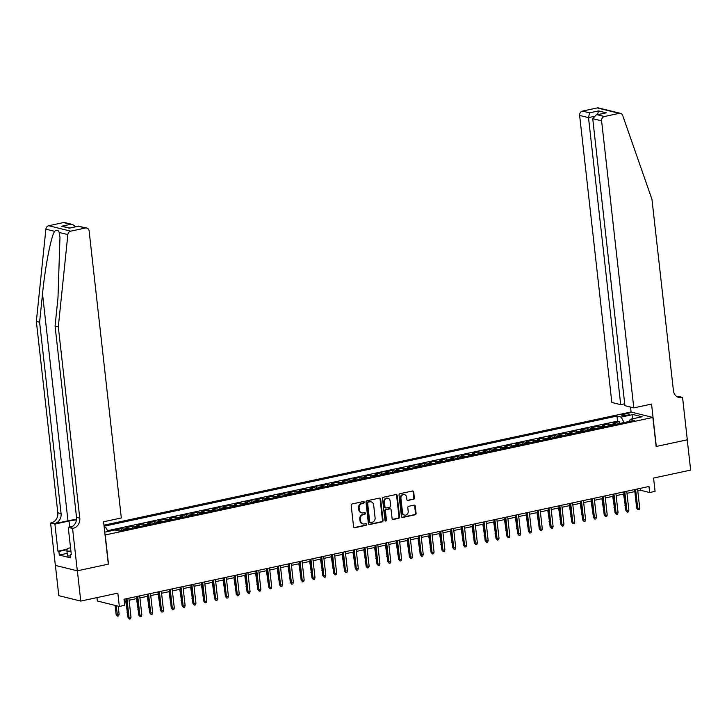 <?xml version="1.0" encoding="UTF-8"?>
<svg xmlns="http://www.w3.org/2000/svg" width="727" height="727" viewBox="0 0 727 727"><rect width="100%" height="100%" fill="white"/><g stroke="black" fill="none" stroke-linecap="round" stroke-linejoin="round"><path stroke-width="1.09" d="M364.227 502.212A0.854 0.745 103.9 0 0 363.391 501.539L352.104 503.965A1.218 1.063 103.9 0 0 351.177 505.383L353.576 526.784A1.218 1.063 103.9 0 0 354.776 527.738L366.063 525.321A0.854 0.745 103.9 0 0 365.872 523.658L364.409 523.967A3.899 3.399 103.9 0 1 363.055 523.949A3.899 3.399 103.9 0 1 360.583 520.895L360.383 519.114A3.899 3.399 103.9 0 1 363.364 514.58L364.818 514.262A0.854 0.745 103.9 0 0 364.636 512.599L363.173 512.908A3.899 3.399 103.9 0 1 361.81 512.898A3.899 3.399 103.9 0 1 359.347 509.836L359.147 508.055A3.899 3.399 103.9 0 1 362.119 503.52L363.582 503.202A0.854 0.745 103.9 0 0 364.227 502.212M361.519 512.808A3.899 3.399 103.9 0 1 361.219 512.744A3.899 3.399 103.9 0 1 358.756 509.691L358.556 507.909A3.899 3.399 103.9 0 1 361.528 503.375L362.982 503.057A0.854 0.745 103.9 0 0 363.373 501.548M354.058 527.611A1.218 1.063 103.9 0 0 354.176 527.593L365.463 525.176A0.854 0.745 103.9 0 0 365.854 523.658M362.755 523.858A3.899 3.399 103.9 0 1 362.455 523.803A3.899 3.399 103.9 0 1 359.992 520.75L359.792 518.96A3.899 3.399 103.9 0 1 362.764 514.425L364.227 514.116A0.854 0.745 103.9 0 0 364.618 512.599M623.739 414.236A3.971 0.763 -6.4 0 0 621.685 415.144A3.971 0.763 -6.4 0 0 627.537 415.172A3.971 0.763 -6.4 0 0 629.582 414.254A3.971 0.763 -6.4 0 0 623.739 414.236M413.445 499.376A1.218 1.063 103.9 0 0 414.372 497.959L413.699 491.952A1.218 1.063 103.9 0 0 412.5 490.998L399.968 493.688A1.218 1.063 103.9 0 0 399.032 495.105L401.44 516.506A1.218 1.063 103.9 0 0 402.631 517.46L415.172 514.771A1.218 1.063 103.9 0 0 416.098 513.353L415.281 506.101A1.218 1.063 103.9 0 0 414.09 505.138L408.719 506.292A1.218 1.063 103.9 0 0 407.792 507.71L408.201 511.308A3.262 2.835 103.9 0 1 402.513 512.526L400.931 498.44A3.262 2.835 103.9 0 1 406.62 497.223L406.884 499.567A1.218 1.063 103.9 0 0 408.074 500.53L412.845 499.231A1.218 1.063 103.9 0 0 413.772 497.813L413.1 491.806A1.218 1.063 103.9 0 0 412.618 490.979M105.224 535.063L108.487 564.125L77.371 570.813L80.77 601.084L117.838 593.123L119.328 606.445L124.744 605.282L124.063 599.23L648.984 486.481L649.665 492.542L655.072 491.379L653.582 478.057L690.65 470.096L687.251 439.817L656.136 446.496L652.873 417.434L105.051 535.017M380.657 499.049A1.218 1.063 103.9 0 0 379.458 498.095L366.926 500.785A1.218 1.063 103.9 0 0 365.999 502.203L368.398 523.594A1.218 1.063 103.9 0 0 369.589 524.558L382.129 521.868A1.218 1.063 103.9 0 0 383.056 520.45L380.657 499.049L380.067 498.904A1.218 1.063 103.9 0 0 379.576 498.077M383.447 497.232L395.979 494.542A1.218 1.063 103.9 0 1 397.178 495.505L399.577 516.897A1.218 1.063 103.9 0 1 398.65 518.315L393.28 519.469A1.218 1.063 103.9 0 1 392.089 518.515L391.117 509.836A1.218 1.063 103.9 0 0 389.917 508.873L386.355 509.636A1.218 1.063 103.9 0 0 385.428 511.054L386.446 520.087A0.854 0.745 103.9 0 1 384.956 520.405L382.52 498.649A1.218 1.063 103.9 0 1 383.447 497.232M80.77 601.084L58.796 595.658L55.406 565.406M619.758 423.477L619.549 421.642L613.052 423.032L615.224 423.568L610.898 424.504A4.971 2.254 77.9 0 1 611.907 425.159M608.935 425.804L608.726 423.968L602.229 425.359L604.401 425.895L600.075 426.831A4.971 2.254 77.9 0 1 601.084 427.485M598.112 428.121L597.903 426.295L591.414 427.685L593.577 428.221L589.252 429.148A4.971 2.254 77.9 0 1 590.26 429.811M587.289 430.448L587.08 428.612L580.591 430.011L582.754 430.548L578.428 431.474A4.971 2.254 77.9 0 1 579.437 432.138M576.466 432.774L576.257 430.938L569.768 432.338L571.931 432.874L567.605 433.801A4.971 2.254 77.9 0 1 568.614 434.464M565.642 435.1L565.433 433.265L558.945 434.664L561.108 435.191L556.782 436.127A4.971 2.254 77.9 0 1 557.791 436.782M554.819 437.427L554.61 435.591L548.122 436.982L550.284 437.518L545.959 438.454A4.971 2.254 77.9 0 1 546.968 439.108M543.996 439.753L543.787 437.918L537.298 439.308L539.461 439.844L535.136 440.771A4.971 2.254 77.9 0 1 536.144 441.434M533.173 442.071L532.964 440.235L526.475 441.634L528.638 442.17L524.312 443.097A4.971 2.254 77.9 0 1 525.321 443.761M522.349 444.397L522.14 442.561L515.652 443.961L517.815 444.497L513.489 445.424A4.971 2.254 77.9 0 1 514.498 446.087M511.526 446.723L511.317 444.888L504.829 446.287L506.992 446.814L502.666 447.75A4.971 2.254 77.9 0 1 503.675 448.405M500.703 449.05L500.494 447.214L494.006 448.604L496.168 449.141L491.843 450.077A4.971 2.254 77.9 0 1 492.851 450.731M489.88 451.376L489.671 449.54L483.182 450.931L485.345 451.467L481.02 452.394A4.971 2.254 77.9 0 1 482.028 453.057M479.057 453.693L478.848 451.867L472.359 453.257L474.522 453.793L470.196 454.72A4.971 2.254 77.9 0 1 471.205 455.384M468.233 456.02L468.024 454.184L461.536 455.584L463.699 456.12L459.373 457.047A4.971 2.254 77.9 0 1 460.382 457.71M457.41 458.346L457.201 456.511L450.713 457.91L452.876 458.446L448.55 459.373A4.971 2.254 77.9 0 1 449.559 460.027M446.587 460.673L446.378 458.837L439.89 460.227L442.052 460.764L437.727 461.7A4.971 2.254 77.9 0 1 438.735 462.354M435.764 462.999L435.555 461.163L429.066 462.554L431.229 463.09L426.903 464.017A4.971 2.254 77.9 0 1 427.912 464.68M424.941 465.316L424.732 463.49L418.243 464.88L420.406 465.416L416.08 466.343A4.971 2.254 77.9 0 1 417.089 467.007M414.117 467.643L413.908 465.807L407.42 467.207L409.583 467.743L405.257 468.67A4.971 2.254 77.9 0 1 406.266 469.333M403.294 469.969L403.085 468.133L396.597 469.533L398.76 470.069L394.434 470.996A4.971 2.254 77.9 0 1 395.443 471.65M392.471 472.296L392.262 470.46L385.773 471.85L387.936 472.386L383.611 473.322A4.971 2.254 77.9 0 1 384.619 473.977M381.648 474.622L381.439 472.786L374.95 474.177L377.113 474.713L372.787 475.649A4.971 2.254 77.9 0 1 373.796 476.303M370.825 476.939L370.616 475.113L364.127 476.503L366.29 477.039L361.964 477.966A4.971 2.254 77.9 0 1 362.973 478.63M360.001 479.266L359.792 477.43L353.304 478.829L355.467 479.366L351.141 480.293A4.971 2.254 77.9 0 1 352.15 480.956M349.178 481.592L348.969 479.756L342.481 481.156L344.643 481.692L340.318 482.619A4.971 2.254 77.9 0 1 341.327 483.282M338.355 483.918L338.146 482.083L331.657 483.482L333.82 484.009L329.495 484.945A4.971 2.254 77.9 0 1 330.503 485.6M327.532 486.245L327.323 484.409L320.834 485.8L322.997 486.336L318.671 487.272A4.971 2.254 77.9 0 1 319.68 487.926M316.708 488.562L316.499 486.736L310.011 488.126L312.174 488.662L307.848 489.589A4.971 2.254 77.9 0 1 308.857 490.252M305.885 490.889L305.676 489.053L299.188 490.452L301.351 490.989L297.025 491.915A4.971 2.254 77.9 0 1 298.034 492.579M295.062 493.215L294.853 491.379L288.365 492.779L290.527 493.315L286.202 494.242A4.971 2.254 77.9 0 1 287.21 494.905M284.239 495.541L284.03 493.706L277.541 495.105L279.704 495.632L275.379 496.568A4.971 2.254 77.9 0 1 276.387 497.223M273.416 497.868L273.207 496.032L266.718 497.422L268.881 497.959L264.555 498.895A4.971 2.254 77.9 0 1 265.564 499.549M262.592 500.194L262.383 498.358L255.895 499.749L258.058 500.285L253.732 501.212A4.971 2.254 77.9 0 1 254.741 501.875M251.769 502.511L251.56 500.676L245.072 502.075L247.235 502.611L242.909 503.538A4.971 2.254 77.9 0 1 243.918 504.202M240.946 504.838L240.737 503.002L234.248 504.402L236.411 504.938L232.086 505.865A4.971 2.254 77.9 0 1 233.094 506.528M230.123 507.164L229.914 505.329L223.425 506.728L225.588 507.264L221.262 508.191A4.971 2.254 77.9 0 1 222.271 508.845M219.3 509.491L219.091 507.655L212.602 509.045L214.765 509.582L210.439 510.518A4.971 2.254 77.9 0 1 211.448 511.172M208.476 511.817L208.267 509.981L201.779 511.372L203.942 511.908L199.616 512.835A4.971 2.254 77.9 0 1 200.625 513.498M197.653 514.134L197.444 512.308L190.956 513.698L193.118 514.234L188.793 515.161A4.971 2.254 77.9 0 1 189.802 515.825M186.83 516.461L186.621 514.625L180.132 516.025L182.295 516.561L177.97 517.488A4.971 2.254 77.9 0 1 178.978 518.151M176.007 518.787L175.798 516.952L169.309 518.351L171.472 518.887L167.146 519.814A4.971 2.254 77.9 0 1 168.164 520.468M165.183 521.114L164.974 519.278L158.486 520.668L160.649 521.204L156.323 522.14A4.971 2.254 77.9 0 1 157.341 522.795M154.36 523.44L154.151 521.604L147.663 522.995L149.826 523.531L145.5 524.458A4.971 2.254 77.9 0 1 146.518 525.121M143.537 525.757L143.328 523.931L136.84 525.321L139.002 525.857L134.677 526.784A4.971 2.254 77.9 0 1 135.695 527.448M132.714 528.084L132.505 526.248L126.016 527.648L128.179 528.184L123.854 529.111A4.971 2.254 77.9 0 1 124.871 529.774M121.891 530.41L121.682 528.574L115.193 529.974L117.356 530.51A4.971 2.254 77.9 0 1 117.719 530.646M103.952 525.185L630.909 412.009L652.873 417.434M104.188 527.302L105.96 527.747L107.969 531.482M619.549 421.642L617.559 421.151L616.987 416.062L104.07 526.23M616.987 416.062L621.149 417.089L633.053 414.535L642.077 416.762L630.173 419.315L634.326 420.342L119.146 531.001L114.984 529.974L104.733 532.173M104.279 528.111L105.96 527.747M121.682 528.574L123.854 529.111M132.505 526.248L134.677 526.784M143.328 523.931L145.5 524.458M154.151 521.604L156.323 522.14M164.974 519.278L167.146 519.814M175.798 516.952L177.97 517.488M186.621 514.625L188.793 515.161M197.444 512.308L199.616 512.835M208.267 509.981L210.439 510.518M219.091 507.655L221.262 508.191M229.914 505.329L232.086 505.865M240.737 503.002L242.909 503.538M251.56 500.676L253.732 501.212M262.383 498.358L264.555 498.895M273.207 496.032L275.379 496.568M284.03 493.706L286.202 494.242M294.853 491.379L297.025 491.915M305.676 489.053L307.848 489.589M316.499 486.736L318.671 487.272M327.323 484.409L329.495 484.945M338.146 482.083L340.318 482.619M348.969 479.756L351.141 480.293M359.792 477.43L361.964 477.966M370.616 475.113L372.787 475.649M381.439 472.786L383.611 473.322M392.262 470.46L394.434 470.996M403.085 468.133L405.257 468.67M413.908 465.807L416.08 466.343M424.732 463.49L426.903 464.017M435.555 461.163L437.727 461.7M446.378 458.837L448.55 459.373M457.201 456.511L459.373 457.047M468.024 454.184L470.196 454.72M478.848 451.867L481.02 452.394M489.671 449.54L491.843 450.077M500.494 447.214L502.666 447.75M511.317 444.888L513.489 445.424M522.14 442.561L524.312 443.097M532.964 440.235L535.136 440.771M543.787 437.918L545.959 438.454M554.61 435.591L556.782 436.127M565.433 433.265L567.605 433.801M576.257 430.938L578.428 431.474M587.08 428.612L589.252 429.148M597.903 426.295L600.075 426.831M608.726 423.968L610.898 424.504M617.559 421.151L107.551 530.692M629.273 421.406L624.066 422.551M96.982 597.603L97.363 601.02L119.328 606.445M637.788 490.979L640.76 490.343L649.665 492.542M124.29 601.265L126.135 600.875M129.097 600.238L136.958 598.548M139.92 597.912L147.781 596.222M150.743 595.586L158.604 593.895M161.567 593.259L169.427 591.578M172.39 590.942L180.251 589.252M183.213 588.616L191.074 586.925M194.036 586.289L201.897 584.599M204.86 583.963L212.72 582.272M215.683 581.636L223.543 579.955M226.506 579.319L234.367 577.629M237.329 576.993L245.19 575.302M248.152 574.666L256.013 572.976M258.976 572.34L266.836 570.65M269.799 570.013L277.659 568.323M280.622 567.687L288.483 566.006M291.445 565.37L299.306 563.679M302.268 563.043L310.129 561.353M313.092 560.717L320.952 559.027M323.915 558.391L331.776 556.7M334.738 556.064L342.599 554.383M345.561 553.747L353.422 552.057M356.384 551.42L364.245 549.73M367.208 549.094L375.068 547.404M378.031 546.768L385.892 545.077M388.854 544.441L396.715 542.76M399.677 542.124L407.538 540.434M410.501 539.798L418.361 538.107M421.324 537.471L429.184 535.781M432.147 535.145L440.008 533.454M442.97 532.818L450.831 531.137M453.793 530.501L461.654 528.811M464.617 528.175L472.477 526.484M475.44 525.848L483.301 524.158M486.263 523.522L494.124 521.832M497.086 521.195L504.947 519.505M507.909 518.869L515.77 517.188M518.733 516.552L526.593 514.861M529.556 514.225L537.417 512.535M540.379 511.899L548.24 510.209M551.202 509.572L559.063 507.882M562.026 507.246L569.886 505.565M572.849 504.929L580.709 503.238M583.672 502.602L591.533 500.912M594.495 500.276L602.356 498.586M605.318 497.95L613.179 496.259M616.142 495.623L624.002 493.942M626.965 493.306L634.825 491.616M640.532 488.299L640.76 490.343M129.197 528.838A4.971 2.254 -102.1 0 0 128.179 528.184M140.02 526.521A4.971 2.254 -102.1 0 0 139.002 525.857M150.843 524.194A4.971 2.254 -102.1 0 0 149.826 523.531M161.667 521.868A4.971 2.254 -102.1 0 0 160.649 521.204M172.49 519.541A4.971 2.254 -102.1 0 0 171.472 518.887M183.313 517.215A4.971 2.254 -102.1 0 0 182.295 516.561M194.136 514.898A4.971 2.254 -102.1 0 0 193.118 514.234M204.959 512.571A4.971 2.254 -102.1 0 0 203.942 511.908M215.783 510.245A4.971 2.254 -102.1 0 0 214.765 509.582M226.606 507.919A4.971 2.254 -102.1 0 0 225.588 507.264M237.429 505.592A4.971 2.254 -102.1 0 0 236.411 504.938M248.252 503.266A4.971 2.254 -102.1 0 0 247.235 502.611M259.076 500.948A4.971 2.254 -102.1 0 0 258.058 500.285M269.899 498.622A4.971 2.254 -102.1 0 0 268.881 497.959M280.722 496.296A4.971 2.254 -102.1 0 0 279.704 495.632M291.545 493.969A4.971 2.254 -102.1 0 0 290.527 493.315M302.368 491.643A4.971 2.254 -102.1 0 0 301.351 490.989M313.192 489.326A4.971 2.254 -102.1 0 0 312.174 488.662M324.015 486.999A4.971 2.254 -102.1 0 0 322.997 486.336M334.838 484.673A4.971 2.254 -102.1 0 0 333.82 484.009M345.661 482.346A4.971 2.254 -102.1 0 0 344.643 481.692M356.484 480.02A4.971 2.254 -102.1 0 0 355.467 479.366M367.308 477.703A4.971 2.254 -102.1 0 0 366.29 477.039M378.131 475.376A4.971 2.254 -102.1 0 0 377.113 474.713M388.954 473.05A4.971 2.254 -102.1 0 0 387.936 472.386M399.777 470.723A4.971 2.254 -102.1 0 0 398.76 470.069M410.601 468.397A4.971 2.254 -102.1 0 0 409.583 467.743M421.424 466.08A4.971 2.254 -102.1 0 0 420.406 465.416M432.247 463.753A4.971 2.254 -102.1 0 0 431.229 463.09M443.07 461.427A4.971 2.254 -102.1 0 0 442.052 460.764M453.893 459.1A4.971 2.254 -102.1 0 0 452.876 458.446M464.717 456.774A4.971 2.254 -102.1 0 0 463.699 456.12M475.54 454.448A4.971 2.254 -102.1 0 0 474.522 453.793M486.363 452.13A4.971 2.254 -102.1 0 0 485.345 451.467M497.186 449.804A4.971 2.254 -102.1 0 0 496.168 449.141M508.009 447.478A4.971 2.254 -102.1 0 0 506.992 446.814M518.833 445.151A4.971 2.254 -102.1 0 0 517.815 444.497M529.656 442.825A4.971 2.254 -102.1 0 0 528.638 442.17M540.479 440.507A4.971 2.254 -102.1 0 0 539.461 439.844M551.302 438.181A4.971 2.254 -102.1 0 0 550.284 437.518M562.125 435.855A4.971 2.254 -102.1 0 0 561.108 435.191M572.949 433.528A4.971 2.254 -102.1 0 0 571.931 432.874M583.772 431.202A4.971 2.254 -102.1 0 0 582.754 430.548M594.595 428.885A4.971 2.254 -102.1 0 0 593.577 428.221M605.418 426.558A4.971 2.254 -102.1 0 0 604.401 425.895M630.173 419.315L629.264 421.433M616.242 424.232A4.971 2.254 -102.1 0 0 615.224 423.568M624.066 422.523L621.149 417.089M633.053 414.535L632.081 418.906M368.88 524.431A1.218 1.063 103.9 0 0 368.998 524.412L381.539 521.722A1.218 1.063 103.9 0 0 382.466 520.305L380.067 498.904M368.28 502.193A0.854 0.745 103.9 0 0 367.635 503.193L369.734 521.968A0.854 0.745 103.9 0 0 370.57 522.64L372.115 522.313A3.899 3.399 103.9 0 0 375.087 517.778L373.651 504.938A3.899 3.399 103.9 0 0 371.188 501.884A3.899 3.399 103.9 0 0 369.825 501.866L367.689 502.048A0.854 0.745 103.9 0 0 367.035 503.039L367.635 503.193M370.279 522.64L369.679 522.495A0.854 0.745 103.9 0 1 369.143 521.822L367.035 503.039M370.879 501.821A3.899 3.399 103.9 0 0 370.588 501.739A3.899 3.399 103.9 0 0 369.225 501.721L369.825 501.866M367.689 502.048L369.225 501.721M392.571 519.342A1.218 1.063 103.9 0 0 392.689 519.323L398.051 518.169A1.218 1.063 103.9 0 0 398.987 516.752L396.588 495.36A1.218 1.063 103.9 0 0 396.097 494.524M390.035 508.855A1.218 1.063 103.9 0 0 389.327 508.727L385.764 509.491A1.218 1.063 103.9 0 0 384.837 510.908L385.846 519.941L386.446 520.087M385.219 520.932A0.854 0.745 103.9 0 0 385.846 519.941M390.108 500.83A3.262 2.835 103.9 0 0 384.419 502.048L384.974 507.01A1.218 1.063 103.9 0 0 386.173 507.973L389.736 507.21A1.218 1.063 103.9 0 0 390.663 505.792L390.108 500.83M387.745 498.213A3.262 2.835 103.9 0 0 383.829 501.903L384.419 502.048M385.464 507.846A1.218 1.063 103.9 0 1 384.383 506.864L383.829 501.903M407.365 500.403A1.218 1.063 103.9 0 0 407.483 500.385L412.845 499.231M404.257 494.605A3.262 2.835 103.9 0 0 400.341 498.295L400.931 498.44M404.285 514.989A3.262 2.835 103.9 0 1 401.922 512.381L400.341 498.295M401.922 517.333A1.218 1.063 103.9 0 0 402.04 517.315L414.572 514.625A1.218 1.063 103.9 0 0 415.508 513.207L414.69 505.956A1.218 1.063 103.9 0 0 414.208 505.12M119.128 614.306L118.637 615.914L117.556 616.142L116.111 614.46L119.128 614.306L118.219 606.173M117.556 616.142L116.166 605.664M116.111 614.46L115.102 605.4M125.907 598.83L127.988 617.387L129.052 617.65L126.916 598.612M131.005 617.232L130.515 618.841L129.424 619.077L129.052 617.65L131.005 617.232L128.87 598.194M129.424 619.077L127.988 617.387M70.701 549.185A8.07 1.554 -6.4 0 0 70.773 549.785M70.546 555.991L67.466 555.955L66.92 551.111L67.211 548.485L70.546 547.767M70.928 551.157L66.92 551.111M76.535 519.469A16.176 3.108 -6.4 0 0 67.965 520.777L54.443 523.676L50.59 523.004L55.352 565.397L77.316 570.822L108.323 564.161L103.57 521.768L121.318 517.96L89.121 230.922A3.726 3.244 103.9 0 0 86.767 228.005A3.726 3.244 103.9 0 0 85.468 227.987L70.692 231.168A3.726 3.244 103.9 0 0 67.856 234.603L58.314 326.841L79.779 518.197A8.697 7.57 -76.1 0 1 73.154 528.302L72.564 528.429L77.316 570.822M58.314 326.841L55.07 326.041L57.987 297.761L59.968 237.32L59.169 232.458C58.242 229.914 56.706 229.532 54.57 231.322C50.854 237.302 45.165 266.864 42.52 293.935L39.603 322.225L61.068 513.58A8.697 7.57 -76.1 0 1 54.443 523.676M39.603 322.225L36.35 321.416L57.815 512.771A8.697 7.57 -76.1 0 1 51.19 522.877M73.154 528.302L69.901 527.502A8.697 7.57 -76.1 0 0 76.526 517.397L55.07 326.041M85.468 227.987L78.371 226.242L69.392 228.169L61.613 226.242L70.592 224.316L63.503 222.562L48.727 225.733L70.692 231.168M54.57 231.322L45.883 229.178L36.35 321.416M72.564 528.429L68.256 527.366L71.301 554.501L70.346 554.265L71.255 554.065M67.175 553.374L59.296 555.064L70.755 557.9L70.346 554.265M59.296 555.064L58.887 551.429L57.942 551.202L54.898 524.067L50.59 523.004M76.48 519.905A13.967 2.69 -6.4 0 0 69.02 521.032L54.898 524.067M68.256 527.366L72.355 526.493M45.883 229.178A3.726 3.244 -76.1 0 1 48.727 225.733M63.503 222.562A3.726 3.244 -76.1 0 1 64.803 222.58L72.591 224.507L75.735 226.715M57.942 551.202L67.129 549.221M67.084 549.676L58.887 551.429M78.371 226.242L86.767 228.005M69.392 228.169L78.698 226.079M61.613 226.242L69.856 227.978M70.592 224.316L72.591 224.507M633.799 407.883L601.602 120.855L592.723 118.665L624.92 405.693L633.799 407.883L651.546 404.076L656.299 446.46L687.306 439.799L682.553 397.415L678.246 396.351L676.919 396.633M624.702 403.794L620.704 404.657L611.825 402.458L579.628 115.429A3.726 3.244 -76.1 0 1 582.472 111.095L597.249 107.923A3.726 3.244 -76.1 0 1 598.548 107.941L620.513 113.367A3.726 3.244 103.9 0 1 622.676 115.439L651.965 199.334L673.429 390.69A8.697 7.57 103.9 0 0 678.918 397.505A8.697 7.57 103.9 0 0 681.962 397.542L682.553 397.415M582.472 111.095L589.57 112.849L598.548 110.922L606.327 112.839L597.34 114.766L604.437 116.52L619.213 113.348L597.249 107.923M631.081 412.045L630.527 407.075M620.704 404.657L588.506 117.62L579.628 115.429M620.513 113.367A3.726 3.244 103.9 0 0 619.213 113.348M604.437 116.52A3.726 3.244 103.9 0 0 601.602 120.855M677.346 396.897A8.697 7.57 103.9 0 0 678.709 396.742L681.962 397.542M589.57 112.849L588.506 117.62L593.359 116.574M598.548 110.922L597.44 114.657M606.327 112.839L596.267 114.911L592.723 118.665M597.34 114.766L596.267 114.911M127.516 613.188L125.68 600.965M126.934 612.134L127.407 612.252M138.339 610.862L136.503 598.648M137.757 609.808L138.23 609.926M149.162 608.535L147.327 596.322M148.581 607.481L149.053 607.599M159.985 606.209L158.15 593.995M159.404 605.155L159.876 605.273M136.731 596.513L138.812 615.069L139.875 615.333L137.739 596.294M141.829 614.915L141.338 616.523L140.247 616.75L139.875 615.333L141.829 614.915L139.693 595.876M140.247 616.75L138.812 615.069M147.554 594.186L149.635 612.743L150.698 613.006L148.562 593.968M152.652 612.588L152.161 614.197L151.071 614.424L150.698 613.006L152.652 612.588L150.516 593.55M151.071 614.424L149.635 612.743M158.377 591.86L160.458 610.416L161.521 610.68L159.386 591.642M163.475 610.262L162.984 611.87L161.894 612.107L161.521 610.68L163.475 610.262L161.339 591.224M161.894 612.107L160.458 610.416M169.2 589.533L171.281 608.09L172.344 608.354L170.209 589.315M174.298 607.936L173.808 609.544L172.717 609.78L172.344 608.354L174.298 607.936L172.163 588.897M172.717 609.78L171.281 608.09M170.809 603.883L168.973 591.669M170.227 602.837L170.7 602.947M180.023 587.207L182.104 605.764L183.168 606.027L181.032 586.989M185.121 605.609L184.631 607.218L183.54 607.454L183.168 606.027L185.121 605.609L182.986 586.571M183.54 607.454L182.104 605.764M181.632 601.565L179.796 589.343M181.05 600.511L181.523 600.629M190.847 584.89L192.928 603.446L193.991 603.71L191.855 584.672M195.945 603.292L195.445 604.9L194.363 605.128L193.991 603.71L195.945 603.292L193.809 584.244M194.363 605.128L192.928 603.446M192.455 599.239L190.619 587.025M191.873 598.185L192.346 598.303M201.67 582.563L203.751 601.12L204.814 601.383L202.679 582.345M206.768 600.965L206.268 602.574L205.187 602.801L204.814 601.383L206.768 600.965L204.632 581.927M205.187 602.801L203.751 601.12M203.278 596.912L201.443 584.699M202.697 595.858L203.169 595.976M212.493 580.237L214.574 598.794L215.637 599.057L213.502 580.019M217.591 598.639L217.091 600.248L216.01 600.484L215.637 599.057L217.591 598.639L215.456 579.601M216.01 600.484L214.574 598.794M214.101 594.586L212.266 582.372M213.52 593.532L213.992 593.65M223.316 577.91L225.397 596.467L226.46 596.731L224.325 577.692M228.414 596.313L227.915 597.921L226.833 598.157L226.46 596.731L228.414 596.313L226.279 577.274M226.833 598.157L225.397 596.467M224.925 592.26L223.089 580.046M224.343 591.205L224.816 591.324M234.139 575.584L236.22 594.141L237.284 594.404L235.148 575.366M239.238 593.986L238.738 595.595L237.656 595.831L237.284 594.404L239.238 593.986L237.102 574.948M237.656 595.831L236.22 594.141M235.748 589.942L233.912 577.72M235.166 588.888L235.639 589.006M244.963 573.258L247.044 591.814L248.107 592.087L245.971 573.04M250.061 591.66L249.561 593.277L248.48 593.505L248.107 592.087L250.061 591.66L247.925 572.622M248.48 593.505L247.044 591.814M246.571 587.616L244.735 575.402M245.99 586.562L246.462 586.68M255.786 570.94L257.867 589.497L258.93 589.761L256.795 570.722M260.884 589.343L260.384 590.951L259.303 591.178L258.93 589.761L260.884 589.343L258.748 570.304M259.303 591.178L257.867 589.497M257.394 585.29L255.559 573.076M256.813 584.235L257.285 584.354M266.609 568.614L268.69 587.171L269.753 587.434L267.618 568.396M271.707 587.016L271.207 588.625L270.126 588.852L269.753 587.434L271.707 587.016L269.572 567.978M270.126 588.852L268.69 587.171M268.218 582.963L266.382 570.75M267.636 581.909L268.109 582.027M277.432 566.288L279.513 584.844L280.577 585.108L278.441 566.069M282.53 584.69L282.031 586.298L280.949 586.535L280.577 585.108L282.53 584.69L280.395 565.651M280.949 586.535L279.513 584.844M279.041 580.637L277.205 568.423M278.459 579.583L278.932 579.701M288.255 563.961L290.337 582.518L291.4 582.781L289.264 563.743M293.354 582.363L292.854 583.972L291.772 584.208L291.4 582.781L293.354 582.363L291.218 563.325M291.772 584.208L290.337 582.518M289.864 578.319L288.028 566.097M289.282 577.265L289.755 577.383M299.079 561.635L301.16 580.191L302.223 580.455L300.087 561.417M304.177 580.037L303.677 581.645L302.596 581.882L302.223 580.455L304.177 580.037L302.041 560.999M302.596 581.882L301.16 580.191M300.687 575.993L298.852 563.779M300.106 574.939L300.578 575.057M309.902 559.317L311.983 577.874L313.046 578.138L310.911 559.099M315 577.72L314.5 579.328L313.419 579.555L313.046 578.138L315 577.72L312.864 558.681M313.419 579.555L311.983 577.874M311.51 573.667L309.675 561.453M310.929 572.612L311.401 572.731M320.725 556.991L322.806 575.548L323.869 575.811L321.734 556.773M325.823 575.393L325.323 577.002L324.242 577.229L323.869 575.811L325.823 575.393L323.688 556.355M324.242 577.229L322.806 575.548M322.334 571.34L320.498 559.127M321.752 570.286L322.225 570.404M331.548 554.665L333.629 573.221L334.693 573.485L332.557 554.447M336.646 573.067L336.147 574.675L335.065 574.912L334.693 573.485L336.646 573.067L334.511 554.029M335.065 574.912L333.629 573.221M333.157 569.014L331.321 556.8M332.575 567.96L333.048 568.078M342.372 552.338L344.453 570.895L345.516 571.158L343.38 552.12M347.47 570.74L346.97 572.349L345.888 572.585L345.516 571.158L347.47 570.74L345.334 551.702M345.888 572.585L344.453 570.895M343.98 566.687L342.144 554.474M343.398 565.642L343.871 565.751M353.195 550.012L355.276 568.569L356.339 568.832L354.203 549.794M358.293 568.414L357.793 570.023L356.712 570.259L356.339 568.832L358.293 568.414L356.157 549.376M356.712 570.259L355.276 568.569M354.803 564.37L352.968 552.147M354.222 563.316L354.694 563.434M364.018 547.695L366.099 566.251L367.162 566.515L365.027 547.476M369.116 566.097L368.616 567.705L367.535 567.932L367.162 566.515L369.116 566.097L366.981 547.058M367.535 567.932L366.099 566.251M365.626 562.044L363.791 549.83M365.045 560.99L365.517 561.108M374.841 545.368L376.922 563.925L377.985 564.188L375.85 545.15M379.939 563.77L379.439 565.379L378.358 565.606L377.985 564.188L379.939 563.77L377.804 544.732M378.358 565.606L376.922 563.925M376.45 559.717L374.614 547.504M375.868 558.663L376.341 558.781M385.664 543.042L387.745 561.598L388.809 561.862L386.673 542.824M390.762 561.444L390.263 563.052L389.181 563.289L388.809 561.862L390.762 561.444L388.627 542.406M389.181 563.289L387.745 561.598M387.273 557.391L385.437 545.177M386.691 556.337L387.164 556.455M398.096 555.064L396.26 542.851M397.515 554.019L397.987 554.128M408.919 552.747L407.084 540.524M408.338 551.693L408.81 551.811M396.488 540.715L398.569 559.272L399.632 559.536L397.496 540.497M401.586 559.118L401.086 560.726L400.004 560.962L399.632 559.536L401.586 559.118L399.45 540.079M400.004 560.962L398.569 559.272M407.311 538.389L409.392 556.946L410.455 557.209L408.32 538.171M412.409 556.791L411.909 558.4L410.828 558.636L410.455 557.209L412.409 556.791L410.273 537.753M410.828 558.636L409.392 556.946M418.134 536.072L420.215 554.628L421.278 554.892L419.143 535.854M423.232 554.474L422.732 556.082L421.651 556.309L421.278 554.892L423.232 554.474L421.097 535.436M421.651 556.309L420.215 554.628M419.743 550.421L417.907 538.207M419.161 549.367L419.633 549.485M428.957 533.745L431.038 552.302L432.102 552.565L429.966 533.527M434.055 552.147L433.556 553.756L432.474 553.983L432.102 552.565L434.055 552.147L431.92 533.109M432.474 553.983L431.038 552.302M430.566 548.094L428.73 535.881M429.984 547.04L430.457 547.158M439.78 531.419L441.862 549.976L442.925 550.239L440.789 531.201M444.879 549.821L444.379 551.429L443.297 551.666L442.925 550.239L444.879 549.821L442.743 530.783M443.297 551.666L441.862 549.976M441.389 545.768L439.553 533.554M440.807 544.714L441.28 544.832M450.604 529.092L452.685 547.649L453.748 547.913L451.612 528.874M455.702 547.495L455.202 549.103L454.121 549.339L453.748 547.913L455.702 547.495L453.566 528.456M454.121 549.339L452.685 547.649M452.212 543.442L450.377 531.228M451.631 542.397L452.103 542.506M461.427 526.766L463.508 545.323L464.571 545.586L462.436 526.548M466.525 545.168L466.025 546.777L464.944 547.013L464.571 545.586L466.525 545.168L464.389 526.13M464.944 547.013L463.508 545.323M463.035 541.124L461.2 528.902M462.454 540.07L462.926 540.188M472.25 524.44L474.331 542.996L475.394 543.269L473.259 524.231M477.348 542.842L476.848 544.459L475.767 544.687L475.394 543.269L477.348 542.842L475.213 523.803M475.767 544.687L474.331 542.996M473.859 538.798L472.023 526.584M473.277 537.744L473.75 537.862M483.073 522.122L485.154 540.679L486.218 540.943L484.082 521.904M488.171 540.524L487.672 542.133L486.59 542.36L486.218 540.943L488.171 540.524L486.036 521.486M486.59 542.36L485.154 540.679M484.682 536.471L482.846 524.258M484.1 535.417L484.573 535.535M493.897 519.796L495.978 538.353L497.041 538.616L494.905 519.578M498.995 538.198L498.495 539.807L497.413 540.034L497.041 538.616L498.995 538.198L496.859 519.16M497.413 540.034L495.978 538.353M495.505 534.145L493.669 521.931M494.923 533.091L495.396 533.209M504.72 517.47L506.801 536.026L507.864 536.29L505.728 517.251M509.818 535.872L509.318 537.48L508.237 537.716L507.864 536.29L509.818 535.872L507.682 516.833M508.237 537.716L506.801 536.026M506.328 531.819L504.493 519.605M505.747 530.765L506.219 530.883M515.543 515.143L517.624 533.7L518.687 533.963L516.552 514.925M520.641 533.545L520.141 535.154L519.06 535.39L518.687 533.963L520.641 533.545L518.505 514.507M519.06 535.39L517.624 533.7M517.151 529.501L515.316 517.279M516.57 528.447L517.042 528.565M526.366 512.817L528.447 531.373L529.51 531.637L527.375 512.599M531.464 531.219L530.964 532.827L529.883 533.064L529.51 531.637L531.464 531.219L529.329 512.181M529.883 533.064L528.447 531.373M527.975 527.175L526.139 514.961M527.393 526.121L527.866 526.239M537.189 510.499L539.27 529.056L540.334 529.32L538.198 510.281M542.287 528.902L541.788 530.51L540.706 530.737L540.334 529.32L542.287 528.902L540.152 509.863M540.706 530.737L539.27 529.056M538.798 524.849L536.962 512.635M538.216 523.794L538.689 523.913M548.013 508.173L550.094 526.73L551.157 526.993L549.021 507.955M553.111 526.575L552.611 528.184L551.529 528.411L551.157 526.993L553.111 526.575L550.975 507.537M551.529 528.411L550.094 526.73M549.621 522.522L547.785 510.309M549.039 521.468L549.512 521.586M558.836 505.847L560.917 524.403L561.98 524.667L559.845 505.628M563.934 524.249L563.434 525.857L562.353 526.094L561.98 524.667L563.934 524.249L561.798 505.21M562.353 526.094L560.917 524.403M560.444 520.196L558.609 507.982M559.863 519.142L560.335 519.26M569.659 503.52L571.74 522.077L572.803 522.34L570.668 503.302M574.757 521.922L574.257 523.531L573.176 523.767L572.803 522.34L574.757 521.922L572.622 502.884M573.176 523.767L571.74 522.077M571.268 517.869L569.432 505.656M570.686 516.824L571.158 516.933M580.482 501.194L582.563 519.75L583.627 520.014L581.491 500.976M585.58 519.596L585.081 521.204L583.999 521.441L583.627 520.014L585.58 519.596L583.445 500.558M583.999 521.441L582.563 519.75M582.091 515.552L580.255 503.329M581.509 514.498L581.982 514.616M591.305 498.876L593.386 517.433L594.45 517.697L592.314 498.658M596.404 517.279L595.904 518.887L594.822 519.114L594.45 517.697L596.404 517.279L594.268 498.24M594.822 519.114L593.386 517.433M592.914 513.226L591.078 501.012M592.332 512.172L592.805 512.29M602.129 496.55L604.21 515.107L605.273 515.37L603.137 496.332M607.227 514.952L606.727 516.561L605.646 516.788L605.273 515.37L607.227 514.952L605.091 495.914M605.646 516.788L604.21 515.107M603.737 510.899L601.901 498.686M603.156 509.845L603.628 509.963M612.952 494.224L615.033 512.78L616.096 513.044L613.961 494.006M618.05 512.626L617.55 514.234L616.469 514.471L616.096 513.044L618.05 512.626L615.914 493.588M616.469 514.471L615.033 512.78M614.56 508.573L612.725 496.359M613.979 507.519L614.451 507.637M623.775 491.897L625.856 510.454L626.919 510.717L624.784 491.679M628.873 510.299L628.373 511.908L627.292 512.144L626.919 510.717L628.873 510.299L626.738 491.261M627.292 512.144L625.856 510.454M625.384 506.246L623.548 494.033M624.802 505.201L625.275 505.31M634.598 489.571L636.679 508.128L637.743 508.391L635.607 489.353M639.696 507.973L639.197 509.582L638.115 509.818L637.743 508.391L639.696 507.973L637.561 488.935M638.115 509.818L636.679 508.128M361.528 503.375L362.119 503.52M358.556 507.909L359.147 508.055M358.756 509.691L359.347 509.836M364.227 514.116L364.818 514.262M362.764 514.425L363.364 514.58M359.792 518.96L360.383 519.114M359.992 520.75L360.583 520.895M365.463 525.176L366.063 525.321M354.176 527.593L354.776 527.738M362.982 503.057L363.582 503.202M382.466 520.305L383.056 520.45M381.539 521.722L382.129 521.868M368.998 524.412L369.589 524.558M369.143 521.822L369.734 521.968M396.588 495.36L397.178 495.505M398.987 516.752L399.577 516.897M398.051 518.169L398.65 518.315M392.689 519.323L393.28 519.469M389.327 508.727L389.917 508.873M385.764 509.491L386.355 509.636M384.837 510.908L385.428 511.054M384.383 506.864L384.974 507.01M407.483 500.385L408.074 500.53M401.922 512.381L402.513 512.526M414.69 505.956L415.281 506.101M415.508 513.207L416.098 513.353M414.572 514.625L415.172 514.771M402.04 517.315L402.631 517.46M413.1 491.806L413.699 491.952M413.772 497.813L414.372 497.959M42.52 293.935L67.965 520.777M61.068 513.58L57.815 512.771M76.526 517.397L79.779 518.197M67.856 234.603L59.169 232.458M69.701 527.057L69.02 521.032M361.219 512.744L361.81 512.898M362.455 523.803L363.055 523.949M370.588 501.739L371.188 501.884M389.754 508.727L390.344 508.873M387.455 498.122L388.045 498.268M385.156 507.819L385.746 507.964M403.967 494.514L404.557 494.66M403.976 514.934L404.575 515.079"/></g></svg>
